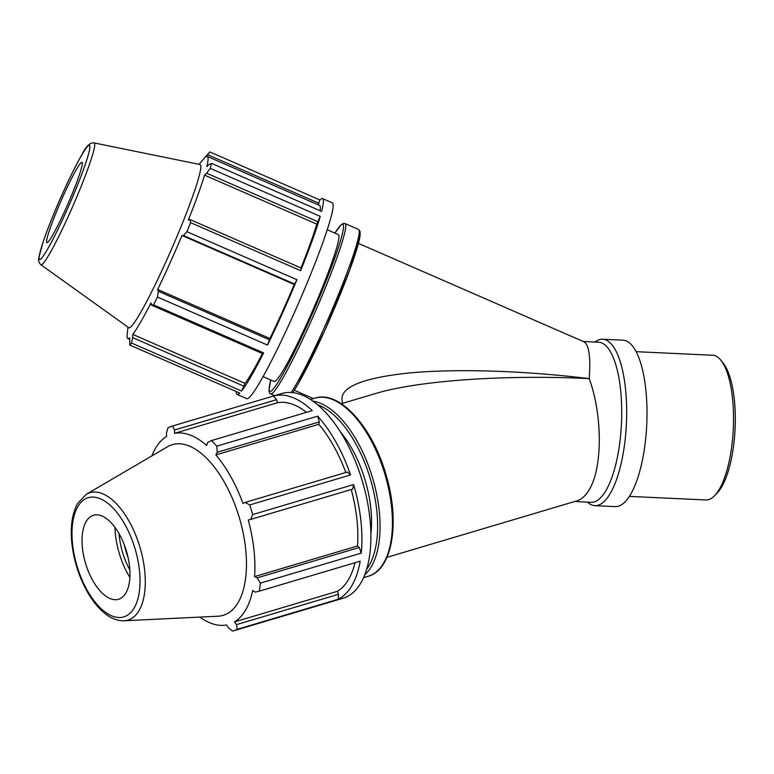 <?xml version="1.0" encoding="UTF-8"?>
<svg xmlns="http://www.w3.org/2000/svg" width="774" height="774" viewBox="0 0 774 774"><rect width="100%" height="100%" fill="white"/><g stroke="black" fill="none" stroke-linecap="round" stroke-linejoin="round"><path stroke-width="1.16" d="M594.925 342.05A83.302 27.69 92.7 0 1 602.636 339.235A83.302 27.69 92.7 0 1 626.389 400.235A83.302 27.69 92.7 0 1 610.444 493.144A83.302 27.69 92.7 0 1 594.867 505.664A83.302 27.69 92.7 0 1 587.456 502.142M386.952 557.338L576.872 500.865C581.603 499.424 585.763 495.631 589.333 489.487C602.656 467.68 602.588 414.835 589.188 378.621C590.775 356.998 589.024 344.72 583.915 341.779L358.449 243.384M636.112 351.677L712.641 355.247A72.437 24.081 92.7 0 1 720.904 360.287A72.437 24.081 92.7 0 1 733.539 421.104A72.437 24.081 92.7 0 1 719.433 489.081A72.437 24.081 92.7 0 1 714.586 495.718A72.437 24.081 92.7 0 1 705.888 499.965L629.359 496.395M714.586 495.718L717.101 493.125A69.544 23.123 -87.3 0 0 721.755 486.749A69.544 23.123 -87.3 0 0 735.3 421.491A69.544 23.123 -87.3 0 0 723.168 363.103L720.904 360.287M602.636 339.235L622.964 340.183A83.302 27.69 92.7 0 1 646.716 401.184A83.302 27.69 92.7 0 1 630.771 494.093A83.302 27.69 92.7 0 1 615.195 506.612L594.867 505.664M341.276 403.709L375.206 393.627C418.25 380.566 505.209 374.471 589.188 378.621C522.885 370.523 454.599 368.472 407.221 373.165C358.759 378.563 337.271 388.596 342.756 403.273M236.283 391.528A106.851 9.162 -66.4 0 0 237.096 394.44A106.851 9.162 -66.4 0 0 239.785 393.057L129.732 345.03L129.713 337.851A99.372 8.524 -66.4 0 1 127.826 338.586A99.372 8.524 -66.4 0 1 127.168 334.426L127.971 327.15M320.078 210.731A99.372 8.524 -66.4 0 0 319.575 205.439L207.316 156.445A99.372 8.524 -66.4 0 1 206.842 166.613L209.057 164.427L211.554 163.372L321.607 211.399A106.851 9.162 -66.4 0 0 322.574 198.579A106.851 9.162 -66.4 0 0 319.885 199.963L209.841 151.936A106.851 9.162 -66.4 0 0 208.767 153.088L199.024 164.33M318.24 204.849L319.885 199.963M262.725 353.679L263.615 352.896L153.562 304.869L151.404 305.091L262.725 353.679M243.936 386.187L132.615 337.609L131.532 343.008L241.575 391.034L245.058 383.391A99.372 8.524 -66.4 0 0 262.415 353.544M241.575 391.034A106.851 9.162 -66.4 0 0 263.615 352.896M300.651 270.668L301.27 268.094L189.959 219.516L190.597 222.641L300.651 270.668A106.851 9.162 -66.4 0 0 320.252 216.362L210.209 168.335A106.851 9.162 -66.4 0 0 211.554 163.372M300.999 267.978A99.372 8.524 -66.4 0 0 316.789 224.131L320.252 216.362M269.604 339.834L158.293 291.256L157.451 297.052L267.504 345.078L269.923 338.48A99.372 8.524 -66.4 0 0 294.246 284.484L296.945 279.704L186.902 231.687A106.851 9.162 -66.4 0 0 190.597 222.641M267.504 345.078A106.851 9.162 -66.4 0 0 296.945 279.704M269.923 338.48L157.664 289.486A99.372 8.524 -66.4 0 0 181.977 235.49L183.399 235.519L294.71 284.097M158.293 291.256L157.664 289.486M294.246 284.484L181.977 235.49M189.959 219.516L188.334 219.99A99.372 8.524 -66.4 0 0 204.53 175.137L206.668 173.212L317.988 221.79M245.058 383.391L132.789 334.397A99.372 8.524 -66.4 0 0 150.988 302.895L151.404 305.091M132.615 337.609L132.789 334.397M316.789 224.131L204.53 175.137M207.316 156.445A99.372 8.524 -66.4 0 0 205.42 157.17L207.596 154.674L318.907 203.252M237.096 394.44L246.858 398.697A106.851 9.162 -66.4 0 0 297.99 304.434A106.851 9.162 -66.4 0 0 332.327 202.836L322.574 198.579M153.562 304.869A106.851 9.162 -66.4 0 0 157.451 297.052M129.732 345.03A106.851 9.162 -66.4 0 0 131.532 343.008M186.902 231.687L183.399 235.519M210.209 168.335L206.668 173.212M209.841 151.936L207.596 154.674M40.925 264.776L128.765 327.721A89.049 7.634 -66.4 0 0 171.509 249.228A89.049 7.634 -66.4 0 0 199.982 164.523L94.099 142.919C90.152 142.252 85.953 146.402 81.493 155.371C74.952 166.836 67.522 182.103 59.182 201.163C52.351 216.913 46.972 230.604 43.034 242.243L38.894 257.394C38.09 260.296 38.768 262.763 40.925 264.776A66.487 5.699 -66.4 0 0 72.833 206.174A66.487 5.699 -66.4 0 0 94.099 142.919M263.092 376.638L274.219 381.495A80.138 6.869 -66.4 0 0 312.57 310.79A80.138 6.869 -66.4 0 0 338.325 234.599L327.199 229.743M76.316 169.603A43.837 3.764 -66.4 0 0 55.718 213.547A43.837 3.764 -66.4 0 0 46.846 242.649A43.837 3.764 -66.4 0 0 67.88 204.007A43.837 3.764 -66.4 0 0 81.899 162.308A43.837 3.764 -66.4 0 0 76.316 169.603M338.538 594.287L236.467 624.637L237.241 629.301L338.141 599.299L338.538 594.287L337.445 591.297A99.372 48.375 -106.6 0 0 354.995 562.708M338.141 599.299A106.851 52.013 -106.6 0 0 360.181 561.16L259.271 591.162L255.256 592.12L252.701 590.407A99.372 48.375 -106.6 0 1 234.503 621.899L337.445 591.297M352.721 489.071L353.612 484.563L252.711 514.565L250.66 519.422L352.721 489.071M359.252 547.508L257.181 577.849L260.364 583.112L361.264 553.11L359.252 547.508L357.501 545.98A99.372 48.375 -106.6 0 0 351.232 489.516M361.264 553.11A106.851 52.013 -106.6 0 0 353.612 484.563M306.533 412.319A99.372 48.375 -106.6 0 0 277.46 402.741L174.518 433.353A99.372 48.375 -106.6 0 1 206.581 445.408L207.645 442.447L211.379 440.619L312.28 410.617A106.851 52.013 -106.6 0 0 273.464 396.007L172.563 426.01L174.547 430.005L276.618 399.655L273.464 396.007M277.46 402.741L276.618 399.655M350.554 474.946L347.303 472.043L245.242 502.394L249.654 504.948L350.554 474.946A106.851 52.013 -106.6 0 0 317.698 416.16L216.797 446.163L217.223 452.268L319.294 421.917L317.698 416.16M345.794 472.488A99.372 48.375 -106.6 0 0 318.801 424.316L319.294 421.917M245.242 502.394L242.997 503.477A99.372 48.375 -106.6 0 0 215.859 454.918L217.223 452.268M318.801 424.316L215.859 454.918M357.501 545.98L254.569 576.582A99.372 48.375 -106.6 0 0 248.251 519.973L250.66 519.422M257.181 577.849L254.569 576.582M151.888 455.915A99.372 48.375 -106.6 0 1 155.448 448.417A99.372 48.375 -106.6 0 1 166.633 436.401L166.41 433.15L167.968 427.79A106.851 52.013 -106.6 0 1 172.147 426.135A106.851 52.013 -106.6 0 1 172.563 426.01M236.467 624.637L234.503 621.899M199.818 617.091A99.372 48.375 -106.6 0 0 226.618 624.957L228.33 627.782L232.645 631.081A106.851 52.013 -106.6 0 0 233.051 630.965L342.901 598.302A106.851 52.013 -106.6 0 0 362.309 481.06A106.851 52.013 -106.6 0 0 282.007 393.473L172.147 426.135M174.518 433.353L174.547 430.005M119.041 533.596A46.469 22.62 -106.6 0 0 129.848 569.974M128.126 557.648A43.837 21.343 73.4 0 1 124.324 544.867M114.987 527.346A53.541 26.064 -106.6 0 0 129.877 577.423M124.053 620.777L218.036 616.201A89.049 43.344 -106.6 0 0 239.311 517.632A89.049 43.344 -106.6 0 0 167.639 446.695L86.417 494.209L77.632 503.439C72.427 512.91 70.415 525.304 71.614 540.629C73.133 557.725 77.884 573.911 85.866 589.188C90.897 598.602 96.586 606.148 102.932 611.808C109.811 617.952 116.855 620.942 124.053 620.777A66.487 32.373 -106.6 0 0 139.939 547.179A66.487 32.373 -106.6 0 0 86.417 494.209M233.051 630.965A106.851 52.013 -106.6 0 0 237.241 629.301M259.271 591.162A106.851 52.013 -106.6 0 0 260.364 583.112M252.711 514.565A106.851 52.013 -106.6 0 0 249.654 504.948M216.797 446.163A106.851 52.013 -106.6 0 0 211.379 440.619M370.852 534.157A80.138 39.01 -106.6 0 0 340.463 431.921M86.098 521.647A43.837 21.343 -106.6 0 0 87.752 569.819A43.837 21.343 -106.6 0 0 115.984 599.705A43.837 21.343 -106.6 0 0 126.462 551.185A43.837 21.343 -106.6 0 0 91.177 516.268A43.837 21.343 -106.6 0 0 86.098 521.647M583.277 341.508L598.592 342.214A80.138 26.645 92.7 0 1 621.445 400.903A80.138 26.645 92.7 0 1 606.11 490.271A80.138 26.645 92.7 0 1 591.123 502.316L574.608 501.542M274.635 395.659L270.687 393.937A92.957 7.972 -66.4 0 0 315.173 311.932A92.957 7.972 -66.4 0 0 345.049 223.551L343.559 223.386L341.257 224.683L334.871 233.09M334.9 233.109A91.206 7.827 113.6 0 1 313.441 311.177A91.206 7.827 113.6 0 1 270.794 379.995M345.049 223.551L358.526 229.423A92.957 7.972 113.6 0 1 336.903 298.396A92.957 7.972 113.6 0 1 291.227 392.457M292.785 392.592A91.206 7.827 -66.4 0 0 338.161 299.509A91.206 7.827 -66.4 0 0 359.233 231.678M81.289 155.816A62.201 5.331 113.6 0 1 72.417 197.457A62.201 5.331 113.6 0 1 39.6 254.24A62.201 5.331 113.6 0 1 81.289 155.816M364.689 574.908A92.957 45.25 -106.6 0 0 372.594 478.003A92.957 45.25 -106.6 0 0 313.035 401.164M317.698 404.792A91.206 44.399 73.4 0 1 370.301 478.68A91.206 44.399 73.4 0 1 366.615 569.306M310.538 399.471L315.076 398.126A92.957 45.25 73.4 0 1 384.949 474.327A92.957 45.25 73.4 0 1 368.066 576.33L363.528 577.675M77.758 506.728A62.201 30.283 73.4 0 1 136.534 554.145A62.201 30.283 73.4 0 1 103.726 610.928A62.201 30.283 73.4 0 1 77.758 506.728M313.441 398.61L294.343 390.27M270.687 393.937L269.555 392.96L268.936 390.386L270.765 379.986M358.526 229.423L360.103 231.513L359.968 236.467L349.761 269.913L324.974 330.053L298.058 384.117L292.824 392.602M129.587 339.36L127.826 338.586M315.076 398.126C339.612 389.757 373.31 427.945 386.487 476.397C400.168 522.924 392.283 570.07 368.066 576.33"/></g></svg>
